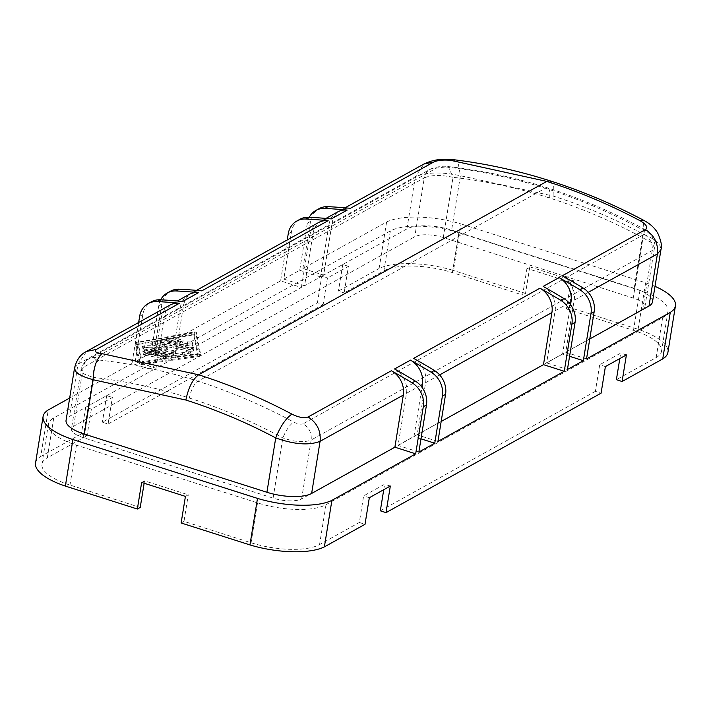 <?xml version="1.0" encoding="UTF-8"?>
<svg xmlns="http://www.w3.org/2000/svg" width="711" height="711" viewBox="0 0 711 711"><rect width="100%" height="100%" fill="white"/><g stroke="black" fill="none" stroke-linecap="round" stroke-linejoin="round"><path stroke-width="0.53" stroke-dasharray="3.56 2.67" d="M141.667 482.449L144.529 480.858L188.291 494.803L185.429 496.394M287.244 239.936L280.614 280.881L301.393 287.502L175.075 357.669L183.518 305.552A21.499 18.522 60.9 0 1 192.068 292.808A21.499 18.522 60.9 0 1 201.8 290.852M183.518 305.552L309.836 235.377L301.393 287.502M309.836 235.377A21.499 18.522 60.9 0 1 318.395 222.632M160.686 299.811A21.499 18.522 60.9 0 0 158.74 305.721L151.105 352.816L171.893 359.437L155.985 368.28L164.428 316.155A21.499 18.522 60.9 0 1 172.977 303.41A21.499 18.522 60.9 0 1 182.709 301.455M164.428 316.155L180.336 307.312L171.893 359.437M180.336 307.312A21.499 18.522 60.9 0 1 188.886 294.576M569.582 356.291L562.57 354.06L570.56 304.708M91.381 409.118L85.684 407.305L81.374 433.888L87.071 435.71L91.381 409.118L112.374 397.458L108.072 424.04L102.375 422.227L317.444 302.753L323.141 304.575L327.451 277.983L348.443 266.323L344.142 292.905L383.913 270.82A51.601 17.695 9.2 0 1 452.4 272.624L522.638 295.012L526.949 268.42L529.811 266.838L573.581 280.783L570.711 282.374L526.949 268.42M642.691 309.418A21.499 7.368 9.2 0 0 644.921 306.796A21.499 7.368 9.2 0 0 633.234 298.06L443.291 237.518A21.499 7.368 9.2 0 0 414.753 236.763L73.695 426.218A21.499 7.368 9.2 0 0 71.464 428.84A21.499 7.368 9.2 0 0 83.143 437.576L273.086 498.118A21.499 7.368 9.2 0 0 301.624 498.873L642.691 309.418L652.218 250.539C652.849 243.58 650.183 238.167 644.237 234.31C645.784 232.995 644.753 231.262 641.144 229.102L643.437 228.773L642.984 237.856C612.651 221.485 581.509 208.199 549.567 198.005A14.336 5.368 107.7 0 0 547.559 187.882L547.559 187.882A14.336 5.368 107.7 0 0 545.355 188.246C578.114 198.707 610.047 212.322 641.144 229.102M644.237 234.31L303.179 423.765C309.125 427.622 311.791 433.035 311.16 439.993L652.218 250.539L654.476 247.81L651.72 242.753L642.984 237.856L633.234 298.06M529.811 266.838L525.509 293.421L522.638 295.012M605.399 366.583L599.702 364.761L595.391 391.343L601.088 393.165M595.391 391.343L380.323 510.818M383.744 489.71L384.624 484.235L363.632 495.896L359.322 522.478L319.559 544.573A51.601 17.695 9.2 0 1 251.063 542.769L183.989 521.385L188.291 494.803M390.33 486.048L384.624 484.235M108.072 424.04L323.141 304.575M326.011 504.694L662.616 317.719A51.601 17.695 9.2 0 0 667.976 311.436A51.601 17.695 9.2 0 0 639.944 290.461L458.862 232.746A51.601 17.695 9.2 0 0 390.366 230.942L53.76 417.917A51.601 17.695 9.2 0 0 48.41 424.2A51.601 17.695 9.2 0 0 76.441 445.175L257.524 502.89A51.601 17.695 9.2 0 0 326.011 504.694L319.559 544.573M53.76 417.917L47.308 457.795L87.071 435.71M309.276 217.273A21.499 18.522 60.9 0 0 307.33 223.174L299.704 270.278L283.796 279.112L291.421 232.017A21.499 18.522 60.9 0 1 299.971 219.272M283.796 279.112L304.575 285.733L313.018 233.608A21.499 18.522 60.9 0 1 321.576 220.872A21.499 18.522 60.9 0 1 331.308 218.908M83.143 437.576L92.901 377.372L83.934 373.906L81.018 369.853L83.231 367.347L424.289 177.892A14.336 12.345 60.9 0 1 429.995 169.396L429.995 169.396A14.336 12.345 60.9 0 1 436.492 168.089L448.277 166.596L453.049 177.315C440.829 174.746 431.239 174.942 424.289 177.892L414.753 236.763M386.624 221.992L379.096 268.509A58.089 19.917 -170.8 0 1 453.511 270.473L461.048 223.947A58.089 19.917 9.2 0 0 386.624 221.992L302.886 268.509L323.665 275.13L332.108 223.005A21.499 18.522 60.9 0 1 340.658 210.26A21.499 18.522 60.9 0 1 350.399 208.305M369.329 497.718L363.632 495.896M413.633 358.371A21.499 18.522 60.9 0 1 425.596 382.705L417.153 434.83L437.94 441.46M655.009 286.364A58.089 19.917 9.2 0 0 645.632 282.782L461.048 223.947M645.632 282.782L638.096 329.309A58.089 19.917 -170.8 0 1 667.913 352.345M562.57 354.06L546.661 362.894L567.44 369.516M543.142 286.426A21.499 18.522 60.9 0 1 555.104 310.769L546.661 362.894M140.005 362.175L135.525 342.569L194.512 331.904L196.378 332.25L200.52 353.918L141.871 362.53L140.005 362.175L139.676 364.183L135.197 344.595L135.525 342.498L135.197 344.595L194.183 333.912L196.049 334.259L200.191 355.998L200.52 353.998L200.191 355.909L199.142 356.495L141.542 364.539L139.676 364.183M301.624 498.873L311.16 439.993C304.237 442.766 294.798 442.073 282.836 437.914C252.494 421.543 221.352 408.256 189.419 398.062C157.469 387.895 125.296 380.998 92.901 377.372C93.123 368.813 95.15 363.028 98.962 360.015C95.096 359.49 93.923 358.664 95.434 357.544L436.492 168.089M138.654 322.483L132.024 363.419L152.803 370.04L69.554 416.291A33.684 11.545 -170.8 0 0 66.052 420.388M74.531 368.067L77.997 364.165L161.246 317.924L152.803 370.04M161.246 317.924A21.499 18.522 60.9 0 1 169.796 305.179M619.814 358.575L620.694 353.1L599.702 364.761M662.616 317.719L656.164 357.589L616.393 379.683M586.531 358.913L565.752 352.292L574.186 300.166L588.237 292.363M562.223 275.824A21.499 18.522 60.9 0 1 574.186 300.166M280.614 280.881L154.287 351.047L175.075 357.669M144.529 480.858L144.146 483.231M344.142 292.905L338.445 291.092L379.096 268.509M525.509 293.421L453.511 270.473M656.164 357.589A51.601 17.695 9.2 0 0 661.514 351.314A51.601 17.695 9.2 0 0 633.483 330.339L566.409 308.956L569.271 307.365L638.096 329.309M140.218 507.441L69.98 485.053A51.601 17.695 9.2 0 1 41.949 464.079A51.601 17.695 9.2 0 1 47.308 457.795M35.55 463.039A58.089 19.917 -170.8 0 1 40.723 456.471L48.259 409.945M626.4 354.913L620.694 353.1M302.886 268.509L310.511 221.414A21.499 18.522 60.9 0 1 319.061 208.67M573.581 280.783L569.271 307.365M181.127 522.976L183.989 521.385M303.179 423.765C300.824 424.609 297.678 424.058 293.723 422.094C262.608 405.306 230.675 391.69 197.934 381.238L545.355 188.246C512.595 177.821 479.605 170.747 446.392 167.032M273.086 498.118L282.836 437.914C285.973 430.279 289.599 425.009 293.723 422.094M317.444 302.753L321.754 276.17L327.451 277.983M321.754 276.17L342.746 264.51L348.443 266.323M570.711 282.374L566.409 308.956M441.175 421.49L417.153 434.83M652.476 301.953A33.684 11.545 9.2 0 0 634.176 288.266L451.618 230.071A33.684 11.545 -170.8 0 0 406.905 228.898L323.665 275.13M589.766 338.951L565.752 352.292M359.322 522.478L365.019 524.3M85.684 407.305L106.677 395.645L112.374 397.458M106.677 395.645L102.375 422.227M313.018 233.608L328.926 224.774L320.483 276.899L304.575 285.733M394.543 368.973A21.499 18.522 60.9 0 1 406.505 393.307L398.062 445.433L413.971 436.598L421.97 387.255M299.704 270.278L320.483 276.899M328.926 224.774A21.499 18.522 60.9 0 1 337.476 212.029M418.85 452.063L398.062 445.433M151.105 352.816L135.206 361.65L155.985 368.28M135.206 361.65L142.831 314.555A21.499 18.522 60.9 0 1 151.381 301.811M420.992 438.838L413.971 436.598M154.287 351.047L161.921 303.952A21.499 18.522 60.9 0 1 170.471 291.208M342.746 264.51L338.445 291.092M81.374 433.888L40.723 456.471M132.024 363.419L69.669 398.053M137.614 344.533L141.942 363.623L197.818 355.74L193.792 334.819L137.614 344.533L137.943 342.506L142.262 361.615L198.147 353.74L194.112 332.81L137.943 342.506M161.486 340.667A580.54 500.117 60.9 0 1 189.641 345.928L193.081 345.448L192.423 342.044L187.651 341.867L188.068 343.964A580.54 500.117 60.9 0 0 179.865 342.329L183.287 340.293L182.718 342.569L183.038 340.56C182.976 339.529 181.545 339.263 178.737 339.76L175.564 341.52A580.54 500.117 60.9 0 0 167.325 340.089L174.115 338.632L170.373 337.929L160.144 340L161.486 340.667L161.166 342.684L159.815 342.018L160.882 341.511L170.053 339.938L173.786 340.64L166.996 342.107A578.39 498.269 60.9 0 1 175.244 343.529L178.417 341.769C181.216 341.271 182.647 341.538 182.718 342.569L179.536 344.337L179.865 342.329M187.651 341.787L187.331 343.875L187.651 341.787M193.09 345.528L192.761 347.537L193.09 345.528M154.429 341.084A580.54 500.117 60.9 0 1 192.414 348.186L193.739 348.985L190.299 349.359A580.54 500.117 60.9 0 0 160.375 343.52L167.236 346.692L166.321 347.208L154.029 347.048A580.54 500.117 60.9 0 1 174.159 350.772L175.493 351.536L172.044 351.945A580.54 500.117 60.9 0 0 143.844 346.968L142.493 346.328L144.742 345.715L159.779 345.715L151.372 342.027C150.643 341.271 151.665 340.96 154.429 341.084L154.1 343.102A578.39 498.269 60.9 0 1 192.094 350.185L193.419 350.985L189.979 351.358L190.299 349.359M167.441 346.915L167.112 348.923L167.441 346.915M150.963 341.618L151.043 344.044L150.963 341.618M145.257 353.225A580.54 500.117 60.9 0 1 163.574 356.655L167.023 356.238L165.699 355.473A580.54 500.117 60.9 0 0 147.373 352.052L143.915 352.549L145.257 353.225L144.928 355.242A578.39 498.269 60.9 0 1 163.254 358.655L163.574 356.655M144.511 350.07A580.54 500.117 60.9 0 1 171.467 355.065L176.23 355.287L192.103 352.78L188.406 351.829L173.582 353.891A580.54 500.117 60.9 0 0 146.626 348.888L143.16 349.403L144.511 350.07L144.182 352.078A578.39 498.269 60.9 0 1 171.147 357.073L171.467 355.065M179.536 344.337A578.39 498.269 60.9 0 1 187.748 345.973L187.331 343.875L192.103 344.044L192.761 347.448L189.322 347.928L189.641 345.928M161.166 342.684A578.39 498.269 60.9 0 1 189.322 347.928M187.748 345.973L188.068 343.964M175.244 343.529L175.564 341.52M166.996 342.107L167.325 340.089M189.979 351.358A578.39 498.269 60.9 0 0 160.046 345.537L166.916 348.701L165.992 349.217L153.7 349.065A578.39 498.269 60.9 0 1 173.84 352.78L175.164 353.536L171.724 353.954L172.044 351.945M171.724 353.954A578.39 498.269 60.9 0 0 143.515 348.985L142.173 348.346L144.413 347.732L159.451 347.723L151.043 344.044C150.314 343.289 151.336 342.978 154.1 343.102M159.451 347.723L159.779 345.715M153.7 349.065L154.029 347.048M160.046 345.537L160.375 343.52M144.928 355.242L143.586 354.558L147.044 354.069A578.39 498.269 60.9 0 1 165.37 357.482L166.703 358.246L163.254 358.655M144.182 352.078L142.831 351.421L146.297 350.905A578.39 498.269 60.9 0 1 173.262 355.891L188.086 353.829L191.783 354.78L175.91 357.286L171.147 357.073M173.262 355.891L173.582 353.891M197.818 355.74L198.147 353.74M193.792 334.819L194.112 332.81M141.942 363.623L142.262 361.615M634.176 288.266L642.984 233.919L650.467 237.412L657.044 242.007L660.03 245.588L660.954 249.632M406.905 228.898L415.348 176.772C426.493 172.115 441.522 171.76 460.417 175.724L553.131 196.032A566.205 487.773 60.9 0 1 642.984 233.919L643.508 220.223M453.44 159.682L458.488 164.712L460.417 175.724L451.618 230.071M390.366 230.942L383.913 270.82M73.695 426.218L83.231 367.347A14.336 12.345 -119.1 0 1 88.928 358.851A14.336 12.345 -119.1 0 0 88.928 358.851L429.995 169.396C437.025 166.578 443.122 165.645 448.277 166.596C481.623 170.338 514.72 177.43 547.559 187.882C580.363 198.36 612.322 211.985 643.437 228.773L650.921 234.87C654.644 241.589 655.826 245.899 654.467 247.81L644.921 306.796M98.962 360.015C132.184 363.739 165.174 370.813 197.934 381.238A14.336 5.368 107.7 0 0 189.419 398.062M76.441 445.175L69.98 485.053M257.524 502.89L251.063 542.769M443.291 237.518L453.049 177.315C485.444 180.941 517.617 187.837 549.567 198.005M639.944 290.461L633.483 330.339M425.596 382.705L439.647 374.901M458.862 232.746L452.4 272.624M406.505 393.307L420.557 385.504M555.104 310.769L569.147 302.966M86.546 351.421L77.997 364.165L69.554 416.291M139.649 316.324L142.831 314.555M158.74 305.721L161.921 303.952M288.239 233.786L291.421 232.017M307.33 223.174L310.511 221.414M95.434 357.544A14.336 12.345 -119.1 0 0 88.937 358.851C85.667 359.535 80.77 367.436 81.018 369.853L71.464 428.84M199.142 356.495L199.471 354.496M141.542 364.539L141.871 362.53M196.049 334.259L196.378 332.25M194.183 333.912L194.512 331.904M136.254 344.008L136.583 341.982M192.103 344.044L192.423 342.044M178.417 341.769L178.737 339.76M172.729 341.156L173.057 339.138M170.053 339.938L170.373 337.929M160.882 341.511L161.201 339.494M144.413 347.732L144.742 345.715M143.515 348.985L143.844 346.968M173.84 352.78L174.159 350.772M165.992 349.217L166.321 347.208M192.094 350.185L192.414 348.186M147.044 354.069L147.373 352.052M165.37 357.482L165.699 355.473M190.726 355.278L191.046 353.278M175.91 357.286L176.23 355.287M188.086 353.829L188.406 351.829M146.297 350.905L146.626 348.888M332.108 223.005L415.348 176.772L423.898 164.028M550.11 180.843L553.336 185.998L553.131 196.032M667.976 311.436L661.514 351.314M48.41 424.2L41.949 464.079M173.786 340.64L174.115 338.632M159.815 342.018L160.144 340M142.173 348.346L142.493 346.328M175.164 353.536L175.493 351.536M193.419 350.985L193.739 348.985M143.586 354.558L143.915 352.549M166.703 358.246L167.023 356.238M191.783 354.78L192.103 352.78M142.831 351.421L143.16 349.403M340.658 210.26L345.066 207.816M321.576 220.872L325.976 218.419M192.068 292.808L196.467 290.364M172.977 303.41L177.386 300.966"/><path stroke-width="1.07" d="M331.904 500.357L324.376 546.875A58.089 19.917 -170.8 0 1 249.952 544.919L181.127 522.976L185.429 496.394L141.667 482.449L137.356 509.032L65.368 486.084L72.904 439.558L257.489 498.393A58.089 19.917 9.2 0 0 331.904 500.357L415.668 453.831L423.294 406.728L426.476 404.968L418.85 452.063L434.759 443.22L442.384 396.125L445.566 394.356L437.94 441.46L564.258 371.284L571.884 324.189L575.066 322.421L567.44 369.516L583.349 360.681L590.974 313.587L594.156 311.818L586.531 358.913L670.277 312.396A58.089 19.917 9.2 0 0 675.45 305.828A58.089 19.917 9.2 0 0 655.009 286.364M249.952 544.919L257.489 498.393M287.244 239.936L288.239 233.786A21.499 18.522 60.9 0 1 296.798 221.041A21.499 18.522 60.9 0 1 305.703 219.024A587.704 506.294 60.9 0 1 328.127 220.677A21.499 18.522 60.9 0 0 318.395 222.632L196.467 290.364M177.386 300.966L188.886 294.576A21.499 18.522 60.9 0 1 198.618 292.612A587.704 506.294 60.9 0 0 176.204 290.959L179.385 289.19A587.704 506.294 60.9 0 1 201.8 290.852L328.127 220.677M160.686 299.811A21.499 18.522 60.9 0 1 167.289 292.976A21.499 18.522 60.9 0 1 176.204 290.959M308.112 416.984C317.026 422.778 321.017 430.893 320.074 441.327C308.983 445.619 294.194 444.491 275.726 437.923C280.33 426.431 285.724 418.495 291.901 414.122C298.691 417.455 304.095 418.406 308.112 416.984L391.361 370.742A587.704 506.294 60.9 0 1 412.087 382.829L415.268 381.069A587.704 506.294 60.9 0 0 394.543 368.973L410.451 360.13A587.704 506.294 60.9 0 1 431.177 372.226L434.359 370.458A587.704 506.294 60.9 0 0 413.633 358.371L539.96 288.195A587.704 506.294 60.9 0 1 560.686 300.291L563.867 298.522A587.704 506.294 60.9 0 0 543.142 286.426L559.042 277.592A587.704 506.294 60.9 0 1 579.776 289.688A21.499 18.522 60.9 0 1 590.974 313.587M559.042 277.592A21.499 18.522 60.9 0 1 571.004 301.935L570.56 304.708M583.349 360.681L569.582 356.291M383.744 489.71L380.323 510.818L386.02 512.631L601.088 393.165L605.399 366.583L626.4 354.913L622.089 381.496L662.741 358.922L670.277 312.396M412.087 382.829A21.499 18.522 60.9 0 1 423.294 406.728M391.361 370.742A21.499 18.522 60.9 0 1 403.324 395.076L394.881 447.201L311.631 493.452A33.684 11.545 9.2 0 1 266.918 492.27L84.351 434.083A33.684 11.545 -170.8 0 1 66.052 420.388L74.531 368.067L75.57 371.373L78.699 374.11L85.48 377.399L93.159 379.736C93.594 366.912 96.678 358.237 102.42 353.723C95.763 352.772 93.719 351.358 96.278 349.465L179.528 303.224A21.499 18.522 60.9 0 0 169.796 305.179L86.546 351.421C80.619 354.176 76.61 359.722 74.531 368.067M415.668 453.831L394.881 447.201M386.02 512.631L390.33 486.048L369.329 497.718L365.019 524.3L324.376 546.875M296.798 221.041L299.971 219.272A21.499 18.522 60.9 0 1 308.885 217.255A587.704 506.294 60.9 0 1 331.308 218.908L347.217 210.074A587.704 506.294 60.9 0 0 324.794 208.421L327.975 206.652A587.704 506.294 60.9 0 1 350.399 208.305L433.63 162.072C437.709 160.268 443.362 159.691 450.587 160.322L453.44 159.682C443.691 158.829 434.537 158.891 423.898 164.028L433.63 162.072M434.359 370.458A21.499 18.522 60.9 0 1 445.566 394.356M675.45 305.828L667.913 352.345A58.089 19.917 -170.8 0 1 662.741 358.922M563.867 298.522A21.499 18.522 60.9 0 1 575.066 322.421M138.654 322.483L139.649 316.324A21.499 18.522 60.9 0 1 148.199 303.579A21.499 18.522 60.9 0 1 157.113 301.562A587.704 506.294 60.9 0 1 179.528 303.224M622.089 381.496L616.393 379.683L619.814 358.575M148.199 303.579L151.381 301.811A21.499 18.522 60.9 0 1 160.295 299.793A587.704 506.294 60.9 0 1 182.709 301.455L198.618 292.612M431.177 372.226A21.499 18.522 60.9 0 1 442.384 396.125M589.766 338.951L648.983 306.05A33.684 11.545 9.2 0 0 652.476 301.953L660.954 249.632C662.163 246.157 661.106 240.691 657.791 233.244C654.751 227.929 649.987 223.583 643.508 220.223L640.078 220.712C646.29 224.365 648.085 227.324 645.464 229.591L562.223 275.824A587.704 506.294 60.9 0 1 582.958 287.919A21.499 18.522 60.9 0 1 594.156 311.818M144.146 483.231L140.218 507.441L137.356 509.032M69.669 398.053L48.259 409.945A58.089 19.917 9.2 0 0 43.087 416.522A58.089 19.917 9.2 0 0 72.904 439.558M65.368 486.084A58.089 19.917 -170.8 0 1 35.55 463.039L43.087 416.522M309.276 217.273A21.499 18.522 60.9 0 1 315.88 210.438L319.061 208.67A21.499 18.522 60.9 0 1 327.975 206.652M560.686 300.291A21.499 18.522 60.9 0 1 571.884 324.189M539.96 288.195A21.499 18.522 60.9 0 1 551.923 312.538L543.48 364.663L441.175 421.49M564.258 371.284L543.48 364.663M421.97 387.255L422.414 384.473A21.499 18.522 60.9 0 0 410.451 360.13M325.976 218.419L337.476 212.029A21.499 18.522 60.9 0 1 347.217 210.074M315.88 210.438A21.499 18.522 60.9 0 1 324.794 208.421M415.268 381.069A21.499 18.522 60.9 0 1 426.476 404.968M434.759 443.22L420.992 438.838M167.289 292.976L170.471 291.208A21.499 18.522 60.9 0 1 179.385 289.19M660.954 249.632L657.426 253.925L588.237 292.363M102.42 353.723L198.636 374.795L546.812 181.394A587.704 506.294 60.9 0 1 640.078 220.712M450.587 160.322L546.812 181.394L550.11 180.843C518.159 170.658 485.933 163.601 453.44 159.682M305.703 219.024L308.885 217.255M157.113 301.562L160.295 299.793M579.776 289.688L582.958 287.919M84.351 434.083L93.159 379.736L185.864 400.035C188.424 387.673 192.672 379.265 198.636 374.795A587.704 506.294 60.9 0 1 291.901 414.122M439.647 374.901L551.923 312.538M420.557 385.504L422.414 384.473M185.864 400.035A566.205 487.773 60.9 0 1 275.726 437.923L266.918 492.27M569.147 302.966L571.004 301.935M403.324 395.076L320.074 441.327L311.631 493.452M96.278 349.465L86.546 351.421M648.983 306.05L657.426 253.925C658.368 243.5 654.378 235.385 645.464 229.591M643.508 220.214C613.166 204.146 582.033 191.019 550.11 180.843M345.066 207.816L423.898 164.028"/></g></svg>
